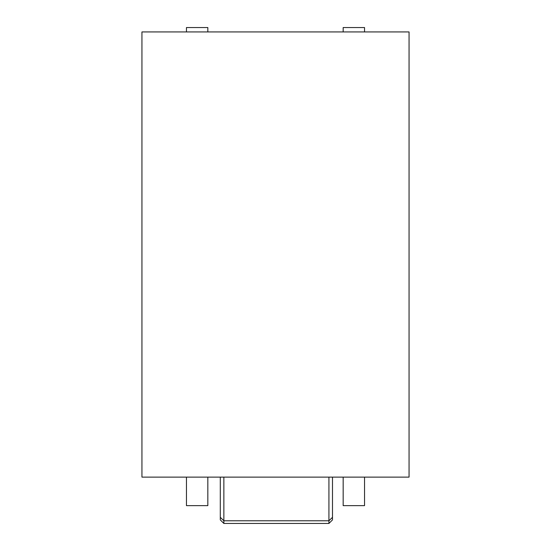 <?xml version="1.0" encoding="UTF-8"?>
<svg xmlns="http://www.w3.org/2000/svg" width="551" height="551" viewBox="0 0 551 551"><rect width="100%" height="100%" fill="white"/><g stroke="black" fill="none" stroke-linecap="round" stroke-linejoin="round"><path stroke-width="0.83" d="M141.944 31.924L141.944 477.118L409.056 477.118L141.944 477.118L141.944 31.924L409.056 31.924L409.056 477.118L409.056 31.924L141.944 31.924M207.83 31.924L207.83 27.55L207.83 31.924M186.458 31.924L186.458 27.55L207.83 27.55L186.458 27.55L186.458 31.924M364.542 31.924L364.542 27.55L364.542 31.924M343.17 31.924L343.17 27.55L364.542 27.55L343.17 27.55L343.17 31.924M364.542 477.118L364.542 505.639L343.17 505.639L343.17 477.118M332.487 517.327L332.487 477.118L332.487 519.889L328.926 523.45L328.926 520.785L332.487 517.327L328.926 520.785L328.926 523.45L223.858 523.45L223.858 520.785L328.926 520.785L223.858 520.785L223.858 477.118L223.858 520.785L220.297 517.327L220.297 477.118L220.297 517.327L223.858 520.785L223.858 523.45L220.297 519.889L220.297 517.327M328.926 477.118L328.926 520.785L328.926 477.118M207.83 477.118L207.83 505.639L186.458 505.639L186.458 477.118"/></g></svg>
